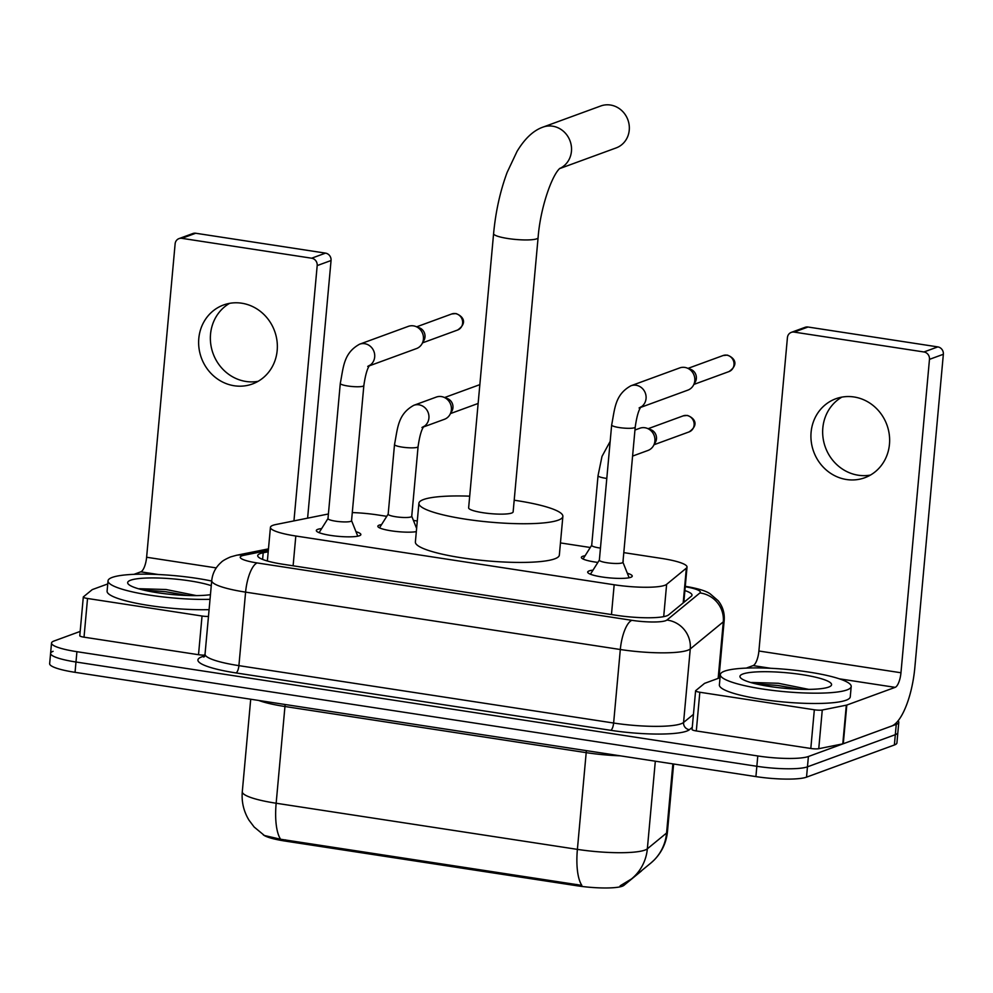 <?xml version="1.0" encoding="UTF-8"?>
<svg xmlns="http://www.w3.org/2000/svg" width="993" height="993" viewBox="0 0 993 993"><rect width="100%" height="100%" fill="white"/><g stroke="black" fill="none" stroke-linecap="round" stroke-linejoin="round"><path stroke-width="1.49" d="M597.873 562.423A21.027 3.575 -174.8 0 1 581.364 557.396A21.027 3.575 -174.8 0 1 582.717 556.303A21.027 3.575 -174.8 0 1 585.113 555.732M623.058 560.648A21.027 3.575 -174.8 0 1 623.244 561.206A21.027 3.575 -174.8 0 1 622.971 561.715M416.315 531.64A21.027 3.575 -174.8 0 1 392.657 531.032A21.027 3.575 -174.8 0 1 377.836 526.228A21.027 3.575 -174.8 0 1 379.189 525.136A21.027 3.575 -174.8 0 1 381.585 524.565M627.34 573.246A22.367 3.811 -174.8 0 1 632.243 576.139A22.367 3.811 -174.8 0 1 630.803 577.305A22.367 3.811 -174.8 0 1 605.792 577.492A22.367 3.811 -174.8 0 1 587.682 572.08A22.367 3.811 -174.8 0 1 589.122 570.913A22.367 3.811 -174.8 0 1 593.02 570.131M355.978 531.689A22.367 3.811 -174.8 0 1 360.869 534.582A22.367 3.811 -174.8 0 1 359.441 535.736A22.367 3.811 -174.8 0 1 334.43 535.935A22.367 3.811 -174.8 0 1 316.32 530.523A22.367 3.811 -174.8 0 1 317.748 529.356A22.367 3.811 -174.8 0 1 321.658 528.574M328.41 513.977L275.917 524.515A39.422 6.715 5.2 0 0 272.951 525.309A39.422 6.715 5.2 0 0 270.431 527.357A39.422 6.715 5.2 0 0 295.815 536.009L614.17 584.765A39.422 6.715 5.2 0 0 666.626 584.343L686.349 568.157A39.422 6.715 5.2 0 0 687.032 567.077A39.422 6.715 5.2 0 0 661.636 558.426L623.79 552.629M263.157 834.703A35.487 6.045 5.2 0 0 285.264 841.096L576.722 885.731A35.487 6.045 5.2 0 0 623.939 885.346L641.193 871.184A35.487 6.045 5.2 0 0 641.701 870.563M386.761 516.323L377.836 514.957A39.422 6.715 5.2 0 0 352.292 512.574M590.289 547.491L560.462 542.923M417.283 521.002L413.423 520.406M264.436 835.51L280.597 839.246L581.848 885.384A46.001 15.354 -81.3 0 1 577.392 849.375A52.567 8.949 5.2 0 0 644.879 850.107A52.567 8.949 5.2 0 0 647.349 848.816L666.576 833.028A52.567 8.949 5.2 0 0 667.47 831.588L673.626 764.002M898.069 720.844A39.422 6.715 -174.8 0 1 898.789 722.296L897.846 732.611A39.422 6.715 -174.8 0 1 895.326 734.671L807.458 766.832A39.422 6.715 -174.8 0 1 756.852 766.286L75.977 662.008A39.422 6.715 -174.8 0 1 50.593 653.357L49.65 663.684A39.422 6.715 -174.8 0 0 75.046 672.323L755.909 776.6A39.422 6.715 -174.8 0 0 806.527 777.147L894.383 744.986A39.422 6.715 -174.8 0 0 896.915 742.938L897.846 732.611A39.422 6.715 -174.8 0 1 895.326 734.671L807.458 766.832A39.422 6.715 -174.8 0 1 756.852 766.286L75.977 662.008A39.422 6.715 -174.8 0 1 50.593 653.357A39.422 6.715 -174.8 0 1 53.113 651.309M620.153 885.806L631.511 878.929A46.001 44.66 -129.4 0 0 647.349 848.816L655.318 761.197M268.209 551.773L263.207 552.778A39.422 6.715 5.2 0 0 260.24 553.573A39.422 6.715 5.2 0 0 257.708 555.621A39.422 6.715 5.2 0 0 283.104 564.272L616.181 615.275A39.422 6.715 5.2 0 0 668.637 614.866L691.314 596.247A39.422 6.715 5.2 0 0 691.997 595.167A39.422 6.715 5.2 0 0 684.885 590.562M898.789 722.296A39.422 6.715 -174.8 0 1 896.257 724.356L808.401 756.505A39.422 6.715 -174.8 0 1 757.783 755.958L76.92 651.693A39.422 6.715 -174.8 0 1 51.524 643.042A39.422 6.715 -174.8 0 1 54.056 640.994L80.172 631.424M683.954 600.877A39.422 6.715 -174.8 0 1 685.158 601.299M210.032 599.325A65.712 11.184 -174.8 0 1 142.284 593.888A65.712 11.184 -174.8 0 1 108.026 580.818A65.712 11.184 -174.8 0 1 112.246 577.405A65.712 11.184 -174.8 0 1 211.695 581.042M209.089 609.64A65.712 11.184 -174.8 0 1 141.341 604.216A65.712 11.184 -174.8 0 1 107.095 591.145L108.026 580.818M196.465 595.614L166.042 589.507L139.281 588.725M210.454 594.683A46.001 7.832 -174.8 0 1 162.728 593.466A46.001 7.832 -174.8 0 1 128.234 584.021A46.001 7.832 -174.8 0 1 130.617 580.21A46.001 7.832 -174.8 0 1 168.003 578.485A46.001 7.832 -174.8 0 1 211.273 585.671M187.689 595.502L165.57 591.704L143.464 590.065M168.81 594.186L161.871 593.355M258.13 381.312A42.054 38.988 69.9 0 1 245.966 381.461A42.054 38.988 69.9 0 1 211.31 347.314A42.054 38.988 69.9 0 1 229.594 303.349M241.746 303.213A42.054 38.988 -110.1 0 0 223.537 304.988A42.054 38.988 -110.1 0 0 199.01 348.282A42.054 38.988 -110.1 0 0 234.236 385.756A42.054 38.988 -110.1 0 0 252.445 383.968A42.054 38.988 -110.1 0 0 276.973 340.673A42.054 38.988 -110.1 0 0 241.746 303.213M204.843 655.107A6.566 1.117 -174.8 0 1 198.513 654.71L202.038 616.02L87.533 598.481L84.02 637.171A6.566 1.117 -174.8 0 1 79.788 635.731L83.3 597.041A6.566 1.117 5.2 0 0 87.533 598.481M198.513 654.71L84.02 637.171M179.001 238.605L192.865 233.529A6.566 6.095 69.9 0 1 195.72 233.243L181.843 238.332A6.566 6.095 -110.1 0 0 175.128 243.831L146.616 557.247A13.145 4.382 -81.3 0 1 140.807 571.831L133.981 574.339M325.518 253.128A6.566 6.095 69.9 0 1 331.054 260.514L317.189 265.59A6.566 6.095 -110.1 0 0 311.653 258.205L325.518 253.128L195.72 233.243M307.607 518.147L331.054 260.514M311.653 258.205L181.843 238.332M317.189 265.59L293.953 520.891M107.753 583.934L92.461 589.532A6.566 1.117 5.2 0 0 92.15 589.693L83.412 596.855A6.566 1.117 5.2 0 0 83.3 597.041M202.038 616.02A6.566 1.117 5.2 0 0 208.48 616.405M846.992 689.924A65.712 11.184 -174.8 0 1 773.51 690.495A65.712 11.184 -174.8 0 1 720.322 674.595A65.712 11.184 -174.8 0 1 724.53 671.169A65.712 11.184 -174.8 0 1 798.012 670.598A65.712 11.184 -174.8 0 1 851.2 686.498A65.712 11.184 -174.8 0 1 846.992 689.924M851.2 686.498L850.269 696.813A65.712 11.184 -174.8 0 1 846.048 700.239A65.712 11.184 -174.8 0 1 772.579 700.81A65.712 11.184 -174.8 0 1 719.379 684.909L720.322 674.595M808.749 689.378L778.338 683.271L751.577 682.489M742.901 673.986A46.001 7.832 -174.8 0 1 798.211 674.073A46.001 7.832 -174.8 0 1 830.756 686.002A46.001 7.832 -174.8 0 1 828.621 687.106A46.001 7.832 -174.8 0 1 781.119 687.95A46.001 7.832 -174.8 0 1 740.517 677.785A46.001 7.832 -174.8 0 1 742.901 673.986M799.986 689.279L777.867 685.468L755.76 683.829M781.106 687.95L774.155 687.119M559.518 168.649L616.107 147.932A22.343 20.716 -110.1 0 0 629.14 124.932A22.343 20.716 -110.1 0 0 610.422 105.022A22.343 20.716 -110.1 0 0 600.753 105.978L542.948 127.129A22.343 20.716 69.9 0 1 552.629 126.185A22.343 20.716 69.9 0 1 571.223 145.338A22.343 20.716 69.9 0 1 559.618 168.562M538.094 237.675A22.343 3.798 5.2 0 1 536.654 238.841A22.343 3.798 5.2 0 1 507.982 238.531A22.343 3.798 5.2 0 1 493.595 233.628L468.634 507.82A22.343 3.798 5.2 0 0 486.719 513.232A22.343 3.798 5.2 0 0 511.705 513.033A22.343 3.798 5.2 0 0 513.133 511.867L538.094 237.675C540.279 207.959 551.922 175.178 559.903 168.301M514.2 500.224A72.278 12.301 -174.8 0 1 562.87 516.397A72.278 12.301 -174.8 0 1 558.24 520.158A72.278 12.301 -174.8 0 1 477.41 520.791A72.278 12.301 -174.8 0 1 418.897 503.29A72.278 12.301 -174.8 0 1 423.539 499.529A72.278 12.301 -174.8 0 1 469.701 496.165M562.87 516.397L559.344 555.087A72.278 12.301 -174.8 0 1 554.715 558.848A72.278 12.301 -174.8 0 1 473.884 559.481A72.278 12.301 -174.8 0 1 415.384 541.992L418.897 503.29M328.05 518.408A11.829 2.011 5.2 0 0 327.988 518.582A11.829 2.011 5.2 0 0 337.558 521.449A11.829 2.011 5.2 0 0 350.79 521.337A11.829 2.011 5.2 0 0 351.547 520.729L363.848 385.557A11.829 2.011 5.2 0 1 363.09 386.178A11.829 2.011 5.2 0 1 348.605 386.116A11.829 2.011 5.2 0 1 340.289 383.422L327.988 518.582M369.47 365.585A11.829 10.973 69.9 0 0 374.522 353.582A11.829 10.973 69.9 0 0 365.412 343.826A11.829 10.973 69.9 0 0 364.716 343.702A11.829 10.973 69.9 0 0 359.603 344.199L408.334 326.362A11.829 10.973 69.9 0 1 413.46 325.865A11.829 10.973 69.9 0 1 415.583 326.412A11.829 10.973 69.9 0 1 423.428 339.159A11.829 10.973 69.9 0 1 421.975 343.863A11.829 10.973 69.9 0 1 416.464 348.58L369.297 365.846M415.583 326.412L419.319 327.789A8.54 7.919 69.9 0 1 424.992 336.999A8.54 7.919 69.9 0 1 423.937 340.4L421.975 343.863M599.412 559.965A11.829 2.011 5.2 0 0 599.362 560.139A11.829 2.011 5.2 0 0 608.932 563.006A11.829 2.011 5.2 0 0 622.152 562.894A11.829 2.011 5.2 0 0 622.921 562.286L635.222 427.114A11.829 2.011 5.2 0 1 634.453 427.735A11.829 2.011 5.2 0 1 619.98 427.673A11.829 2.011 5.2 0 1 611.663 424.979L599.362 560.139M640.833 407.142A11.829 10.973 69.9 0 0 645.897 395.14A11.829 10.973 69.9 0 0 636.774 385.383A11.829 10.973 69.9 0 0 636.091 385.259A11.829 10.973 69.9 0 0 630.965 385.756L679.708 367.919A11.829 10.973 69.9 0 1 684.835 367.422A11.829 10.973 69.9 0 1 686.945 367.969A11.829 10.973 69.9 0 1 694.79 380.716A11.829 10.973 69.9 0 1 693.337 385.421A11.829 10.973 69.9 0 1 687.839 390.137L640.659 407.403M686.945 367.969L690.694 369.346A8.54 7.919 69.9 0 1 696.354 378.556A8.54 7.919 69.9 0 1 695.299 381.957L693.337 385.421M388.238 513.989A11.829 2.011 5.2 0 0 388.176 514.163A11.829 2.011 5.2 0 0 397.746 517.03A11.829 2.011 5.2 0 0 410.978 516.919A11.829 2.011 5.2 0 0 411.735 516.31L418.078 446.664A11.829 2.011 5.2 0 1 417.308 447.272A11.829 2.011 5.2 0 1 402.835 447.21A11.829 2.011 5.2 0 1 394.519 444.516L388.176 514.163M423.688 426.68A11.829 10.973 69.9 0 0 428.753 414.677A11.829 10.973 69.9 0 0 419.629 404.933A11.829 10.973 69.9 0 0 418.947 404.796A11.829 10.973 69.9 0 0 413.82 405.305L436.299 397.076A11.829 10.973 69.9 0 1 441.413 396.579A11.829 10.973 69.9 0 1 443.536 397.126A11.829 10.973 69.9 0 1 451.381 409.873A11.829 10.973 69.9 0 1 449.928 414.577A11.829 10.973 69.9 0 1 444.43 419.294L423.514 426.94M443.536 397.126L447.284 398.503A8.54 7.919 69.9 0 1 452.945 407.713A8.54 7.919 69.9 0 1 451.889 411.114L449.928 414.577M591.766 545.157A11.829 2.011 5.2 0 0 591.704 545.331A11.829 2.011 5.2 0 0 600.455 548.086M634.949 430.031L639.827 428.244A11.829 10.973 69.9 0 1 644.941 427.747A11.829 10.973 69.9 0 1 647.064 428.293A11.829 10.973 69.9 0 1 654.908 441.041A11.829 10.973 69.9 0 1 653.456 445.745A11.829 10.973 69.9 0 1 647.957 450.462L632.578 456.085M647.064 428.293L650.812 429.671A8.54 7.919 69.9 0 1 656.472 438.881A8.54 7.919 69.9 0 1 655.417 442.282L653.456 445.745M870.414 475.076A42.054 38.988 69.9 0 1 858.262 475.225A42.054 38.988 69.9 0 1 823.607 441.078A42.054 38.988 69.9 0 1 841.878 397.113M854.042 396.977A42.054 38.988 -110.1 0 0 835.833 398.752A42.054 38.988 -110.1 0 0 811.306 442.046A42.054 38.988 -110.1 0 0 846.52 479.52A42.054 38.988 -110.1 0 0 864.742 477.745A42.054 38.988 -110.1 0 0 889.256 434.438A42.054 38.988 -110.1 0 0 854.042 396.977M814.334 709.784A6.566 1.117 5.2 0 0 822.266 710.007L846.309 705.179A6.566 1.117 5.2 0 0 846.806 705.055L843.28 743.745A6.566 1.117 -174.8 0 1 842.784 743.869L818.753 748.697A6.566 1.117 -174.8 0 1 810.809 748.474L814.334 709.784L699.829 692.245L696.304 730.947A6.566 1.117 -174.8 0 1 692.071 729.495L695.596 690.805A6.566 1.117 5.2 0 0 699.829 692.245M810.809 748.474L696.304 730.947M843.28 743.745L891.64 726.044A52.567 17.551 98.7 0 0 914.826 667.681L943.35 354.278L929.473 359.354L900.961 672.757A13.145 4.382 -81.3 0 1 895.152 687.355L846.806 705.055M791.284 332.37L805.162 327.293A6.566 6.095 69.9 0 1 808.004 327.02L794.139 332.096A6.566 6.095 -110.1 0 0 787.424 337.608L758.9 651.011A13.145 4.382 -81.3 0 1 753.104 665.595L746.264 668.103M929.473 359.354A6.566 6.095 -110.1 0 0 923.937 351.969L937.814 346.892L808.004 327.02M937.814 346.892A6.566 6.095 69.9 0 1 943.35 354.278M923.937 351.969L794.139 332.096M720.037 677.698L704.757 683.296A6.566 1.117 5.2 0 0 704.447 683.457L695.708 690.631A6.566 1.117 5.2 0 0 695.596 690.805M623.939 885.346L624.063 883.931M576.722 885.731L576.834 884.453M285.264 841.096L285.388 839.83M293.109 565.799L295.815 536.009M683.184 602.912L686.349 568.157M663.696 616.653L666.626 584.343M611.465 614.555L614.17 584.765M586.329 750.621A13.145 4.382 -81.3 0 1 586.193 752.644L284.954 706.507A52.567 8.949 -174.8 0 1 258.726 700.462M620.265 755.822A52.567 8.949 -174.8 0 1 586.193 752.644L577.392 849.375L276.153 803.238A46.001 15.354 98.7 0 0 280.597 839.246M667.47 831.588C666.34 842.672 661.884 852.168 654.102 860.112L650.738 863.153A46.001 44.66 -129.4 0 0 666.576 833.028L672.869 763.878M264.436 835.523L254.146 827.008L249.007 820.193C243.695 811.43 241.448 801.934 242.292 791.706A52.567 8.949 5.2 0 0 276.153 803.238L284.954 706.507A13.145 4.382 -81.3 0 0 285.078 704.496M755.909 776.6L757.783 755.958M806.527 777.147L808.401 756.505M75.046 672.323L76.92 651.693M894.383 744.986L896.257 724.356M268.333 550.383L243.93 555.273A26.29 4.468 5.2 0 0 241.944 555.807A26.29 4.468 5.2 0 0 257.187 562.944L631.908 620.327A26.29 4.468 5.2 0 0 665.658 620.699A26.29 4.468 5.2 0 0 666.886 620.054L699.916 592.945A26.29 4.468 5.2 0 0 685.244 586.739M718.944 678.107L724.195 620.389A52.567 8.949 -174.8 0 1 723.301 621.841L690.259 648.95A52.567 8.949 -174.8 0 1 687.801 650.241A52.567 8.949 -174.8 0 1 620.315 649.509L245.594 592.126A52.567 8.949 -174.8 0 1 211.732 580.595L205.042 654.102A52.567 8.949 5.2 0 0 238.903 665.645L613.624 723.028A52.567 8.949 5.2 0 0 681.111 723.76A52.567 8.949 5.2 0 0 683.569 722.47L693.449 714.364M692.27 727.348L689.415 729.694A59.146 10.067 -174.8 0 1 610.732 730.314L235.999 672.931A6.566 2.197 98.7 0 0 238.903 665.645L245.594 592.126A26.29 8.776 -81.3 0 1 257.187 562.944M689.415 729.694A6.566 6.38 50.6 0 1 683.569 722.47L690.259 648.95A26.29 25.52 -129.4 0 0 666.886 620.054M235.999 672.931A59.146 10.067 -174.8 0 1 201.703 656.882A59.146 10.067 -174.8 0 1 204.421 656.075M631.908 620.327A26.29 8.776 -81.3 0 0 620.315 649.509L613.624 723.028A6.566 2.197 98.7 0 1 610.732 730.314M699.916 592.945A26.29 25.52 -129.4 0 1 723.301 621.841L718.15 678.393M243.93 555.273A26.29 22.479 -101.4 0 0 236.408 555.298L268.47 548.868M262.599 559.419L263.207 552.778M216.251 567.909L146.616 557.247M158.334 574.513L140.807 571.831M457.612 330.024C467.529 323.172 463.582 316.395 455.961 313.552L451.728 313.974A8.54 7.919 69.9 0 1 455.427 313.614A8.54 7.919 69.9 0 1 462.589 321.223A8.54 7.919 69.9 0 1 457.612 330.024L422.546 342.858M728.974 371.581C738.904 364.729 734.957 357.952 727.335 355.109L723.103 355.531A8.54 7.919 69.9 0 1 726.802 355.171A8.54 7.919 69.9 0 1 733.951 362.78A8.54 7.919 69.9 0 1 728.974 371.581L693.908 384.415M479.693 384.688A8.54 7.919 69.9 0 1 479.842 384.639L444.628 397.523M689.092 431.905C699.022 425.054 695.075 418.276 687.441 415.434L683.221 415.856A8.54 7.919 69.9 0 1 686.92 415.496A8.54 7.919 69.9 0 1 694.07 423.105A8.54 7.919 69.9 0 1 689.092 431.905L654.027 444.74M591.704 545.331L598.034 475.684A11.829 2.011 5.2 0 0 606.363 478.378A11.829 2.011 5.2 0 0 606.785 478.44M900.961 672.757L758.9 651.011M895.152 687.355L839.209 678.79M770.63 668.277L753.104 665.595M842.784 743.869L846.309 705.179M822.266 710.007L818.753 748.697M267.365 561.008L270.431 527.357M683.817 602.403L687.032 567.077M650.738 863.153L631.511 878.929M242.292 791.706L250.708 699.233M236.408 555.298L230.562 556.924C225.548 559.109 222.395 560.946 221.129 562.41C215.642 567.251 212.514 573.309 211.732 580.595M204.558 656.596L203.602 657.018L205.042 654.102M51.524 643.042L50.593 653.357M724.195 620.389C724.741 613.078 722.755 606.537 718.224 600.79L710.218 593.876C706.16 590.934 697.769 588.402 685.071 586.267M493.595 233.628C495.668 211.521 500.199 191.09 507.162 172.335L517.043 151.395C524.8 138.548 533.44 130.455 542.948 127.129M328 518.495L319.076 532.67M367.733 366.417L369.731 365.25C367.336 368.155 365.374 374.932 363.848 385.557M351.559 520.642L357.778 536.195M359.603 344.199C343.516 353.061 343.516 367.013 340.289 383.422M451.728 313.974L416.675 326.809M599.362 560.052L590.438 574.227M639.095 407.974L641.093 406.807C638.698 409.712 636.736 416.489 635.222 427.114M622.921 562.199L629.14 577.752M630.965 385.756C614.89 394.618 614.89 408.582 611.663 424.979M723.103 355.531L688.037 368.366M388.189 514.076L379.512 527.842M413.82 405.305C397.746 414.155 397.746 428.12 394.519 444.516M478.129 403.456L450.499 413.572M411.747 516.223L416.613 528.413M421.951 427.511L423.949 426.345C421.553 429.261 419.592 436.026 418.078 446.664M591.704 545.244L583.04 559.009M610.161 441.401L602.006 456.395L598.034 475.684M683.221 415.856L648.156 428.691"/></g></svg>
